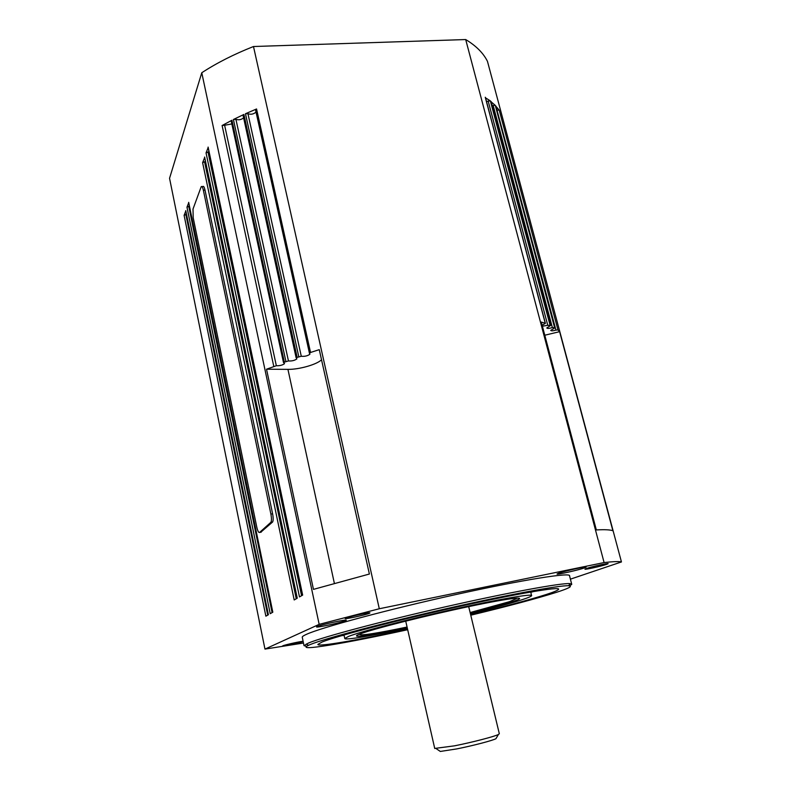 <?xml version="1.0" encoding="UTF-8"?>
<svg xmlns="http://www.w3.org/2000/svg" width="791" height="791" viewBox="0 0 791 791"><rect width="100%" height="100%" fill="white"/><g stroke="black" fill="none" stroke-linecap="round" stroke-linejoin="round"><path stroke-width="1.19" d="M407.681 629.715C345.519 643.36 294.381 651.992 308.381 645.367L310.438 644.467C324.34 638.673 381.806 623.348 444.779 609.05C507.763 594.723 560.068 585.093 568.689 585.745C573.01 586.121 568.927 588.316 556.429 592.34C536.921 598.49 508.425 606.104 470.952 615.161M569.688 585.854L571.745 584.351L569.955 583.61C561.284 582.838 508.306 592.518 444.423 607.043C380.57 621.538 322.362 637.131 308.391 643.073L304.021 645.664L306.601 646.366M302.281 637.348L302.241 637.131C302.281 636.508 303.714 635.559 306.542 634.303C321.186 627.55 387.521 609.653 455.389 594.654C523.306 579.615 571.478 572.091 569.56 575.897L571.656 584.015M470.477 613.203L512.548 601.635C530.84 595.663 512.776 597.334 469.093 606.529C425.578 615.665 372.393 629.122 360.103 633.947C347.031 638.861 370.761 635.47 407.236 627.747M515.02 598.214L516.375 598.629L509.434 601.694L470.309 612.501M407.078 627.045C377.317 633.225 361.527 635.717 359.707 634.511L360.765 633.69M407.583 629.27C358.343 640.008 317.379 647.186 317.883 644.408L322.155 641.985C336.155 636.231 396.024 620.52 456.555 607.073C517.156 593.596 560.364 586.319 558.614 589.275C558.179 590.224 554.076 591.965 546.304 594.486C529.288 599.894 504.134 606.638 470.843 614.726M407.345 628.232C371.829 635.826 344.293 640.473 344.777 638.466L348.643 636.369C360.587 631.663 407.068 619.551 453.184 609.327C499.368 599.074 532.827 593.408 531.631 595.672C531.344 596.365 528.437 597.62 522.891 599.449C511.391 603.167 493.96 607.913 470.596 613.687M317.033 626.561C320.612 624.752 347.259 618.997 346.28 620.243L345.677 620.628C341.722 622.507 315.757 628.094 316.529 626.907L317.033 626.561M558.575 573.238C564.537 571.023 587.14 566.01 586.121 567.127L584.43 567.908C578.162 570.182 556.182 575.047 557.042 573.969L558.575 573.238M282.802 645.822C284.987 644.734 303.675 640.68 303.042 641.432L302.726 641.63C300.353 642.747 281.991 646.722 282.525 646.01L282.802 645.822M586.299 568.541C591.243 566.761 608.912 562.826 608.121 563.686L606.677 564.339C601.546 566.158 584.262 569.995 584.954 569.164L586.299 568.541M345.687 618.167C348.95 616.585 370.761 611.878 369.941 612.926L369.367 613.282C365.847 614.904 344.52 619.511 345.183 618.493L345.687 618.167M301.589 595.722L208.023 151.981L206.046 152.91L208.181 147.492M267.714 615.121L185.875 214.549L184.105 215.35L185.826 210.92M272.104 612.61L188.762 206.392L186.973 207.202L188.742 202.654M296.259 598.767L204.562 161.76L202.615 162.669L204.691 157.409M276.336 365.729C279.767 365.867 282.486 365.175 284.513 363.662L283.514 362.397L288.448 360.943C291.839 361.19 294.647 360.508 296.872 358.896L296.2 357.631L301.282 356.257C304.594 356.622 307.472 355.95 309.914 354.249L309.439 353.221L310.537 352.479L319.267 349.652L369.387 574.029L313.454 589.374L266.527 369.209L276.336 365.729L224.624 125.255L222.103 125.512L231.951 120.242L231.328 121.33M288.448 360.943L235.926 119.332L233.414 119.5L243.915 114.448L243.233 115.674M235.926 119.332C238.714 120.232 241.275 119.738 243.608 117.859M301.282 356.257L247.939 113.677L245.467 113.746L256.551 108.97L255.77 110.305M247.939 113.677C250.945 114.754 253.634 114.22 256.027 112.045M485.397 97.777L490.361 100.892L488.166 101.07L547.768 325.309L550.754 325.388L546.789 327.968C547.372 328.651 549.231 328.522 552.365 327.573L555.074 327.721L550.724 330.411C551.228 331.053 552.968 330.954 555.935 330.104L557.971 329.916L559.613 331.666L612.896 530.781C610.474 529.752 604.947 529.466 596.335 529.93L541.301 322.066L545.394 323.341L542.142 325.239M492.269 105.786L493.169 105.45L552.365 327.573M491.152 101.851L495.275 105.361L493.169 105.45M497.005 110.196L555.935 330.104M495.908 106.251L499.2 110.127L497.193 110.127M486.544 101.653L488.166 101.07M542.399 326.199L547.768 325.309M224.624 125.255L231.842 123.94M439.331 750.768L440.34 751.45L456.684 748.919C472.395 745.824 492.388 740.613 495.927 738.715L496.441 737.855M434.734 748.434L454.509 745.834C472.098 742.353 494.513 736.54 498.419 734.483L499.319 733.722L468.697 606.618M256.788 527.113L193.202 217.772L193.004 209.071L201.23 186.636C201.952 185.984 202.674 187.19 203.366 190.236L270.888 514.101C271.629 518.095 271.639 520.824 270.908 522.287L259.577 532.452C258.617 532.818 257.698 531.038 256.788 527.113M201.952 186.577L202.872 186.518C203.603 185.865 204.315 187.071 205.017 190.117L272.608 513.804C273.35 517.798 273.35 520.527 272.618 521.991L260.743 532.244M303.477 643.034L264.965 649.095L169.551 178.301L201.774 72.742C216.764 62.964 233.998 54.223 253.486 46.521L465.701 39.55C476.093 45.819 483.341 53.076 487.454 61.332L621.449 561.946L570.4 579.16M465.701 39.55L604.097 562.559C613.411 561.521 619.195 561.313 621.449 561.946M253.486 46.521L379.294 608.754L604.097 562.559M201.774 72.742L319.168 624.356L379.294 608.754M204.562 161.76L205.531 161.69M188.762 206.392L189.454 206.342M185.875 214.549L186.518 214.499M208.023 151.981L209.051 151.912M544.781 335.226L559.613 331.666M266.527 369.209L287.934 369.367C299.077 369.595 317.053 364.463 321.522 359.747M264.965 649.095L319.168 624.356M208.102 147.077L302.656 595.109L299.482 596.918L206.046 152.91M204.602 157.014L297.258 598.194L294.193 599.954L202.615 162.669M188.673 202.348L272.816 612.194L270.215 613.687L186.973 207.202M185.766 210.624L268.386 614.736L265.865 616.179L184.105 215.35M533.648 591.5L530.801 592.35M344.085 635.311L341.188 635.786M205.017 190.117L203.366 190.236M272.608 513.804L270.888 514.101M272.48 522.149L270.779 522.446M261.218 532.155L259.577 532.452M557.971 329.916L499.2 110.127M310.537 352.479L256.551 108.97M485.259 97.244L545.226 323.203M222.103 125.512L273.726 366.144M495.828 105.945L555.015 327.632M554.521 327.316L495.275 105.361M491.033 101.436L550.645 325.269M550.022 324.992L490.361 100.892M245.467 113.746L298.741 356.533M297.09 357.127L243.915 114.448M233.414 119.5L285.867 361.289M284.295 361.902L231.951 120.242M334.375 583.382L287.934 369.367M308.381 645.367L306.325 643.983M516.375 598.629L516.236 598.105M531.572 595.465L530.712 592.004M231.229 121.122L283.485 362.515M243.074 115.407L296.131 357.809M255.572 109.989L309.439 353.221M440.34 751.45L436.276 748.721M434.743 748.513L405.753 621.242M272.618 521.991L270.908 522.287M495.927 738.715L498.419 734.483M545.385 323.321L485.437 97.501M555.074 327.701L495.908 106.113M550.744 325.358L491.171 101.644M208.082 147.284L302.597 595.139M188.663 202.496L272.776 612.224M185.756 210.772L268.347 614.765M204.582 157.211L297.198 598.233M344.777 638.466L344.016 634.965M304.021 645.664L302.241 637.131M568.689 585.745L569.955 583.61"/></g></svg>

